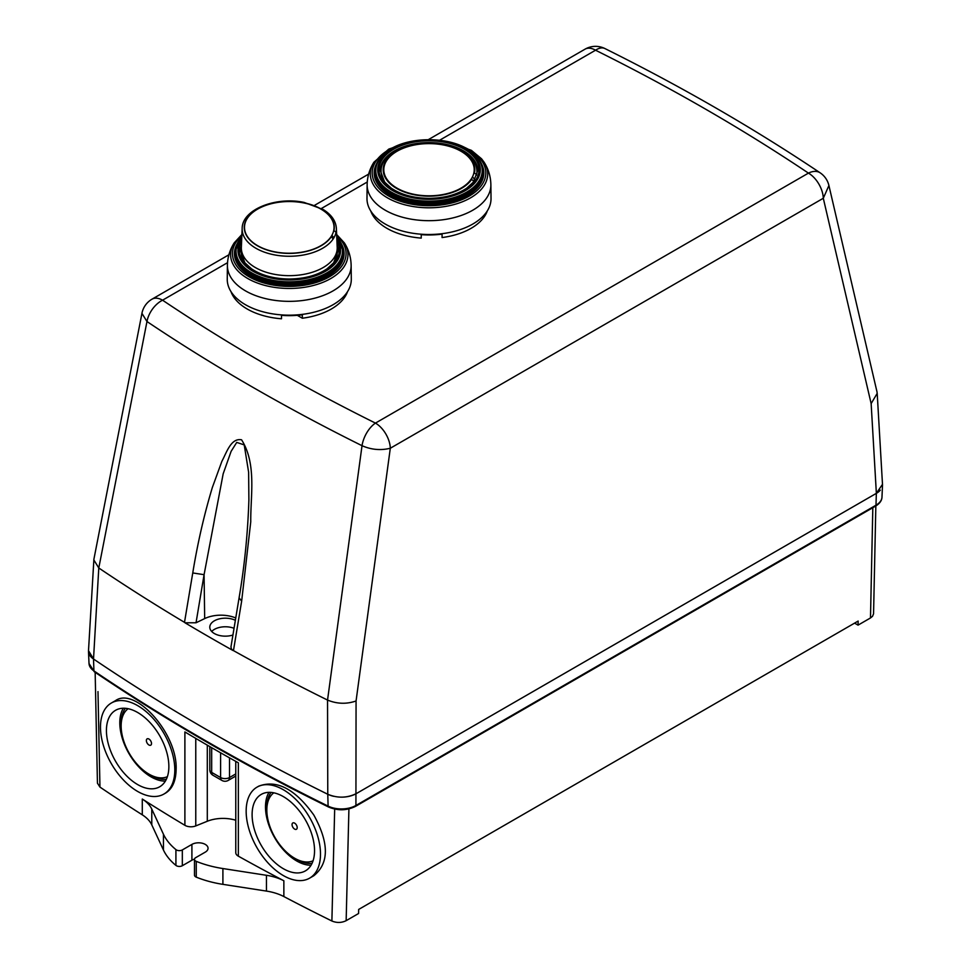 <?xml version="1.0" encoding="UTF-8"?>
<svg xmlns="http://www.w3.org/2000/svg" width="971" height="971" viewBox="0 0 971 971"><rect width="100%" height="100%" fill="white"/><g stroke="black" fill="none" stroke-linecap="round" stroke-linejoin="round"><path stroke-width="1.46" d="M174.804 769.991A52.555 30.344 60 0 1 163.917 794.047A52.555 30.344 60 0 1 111.362 763.704A52.555 30.344 60 0 1 111.362 703.016A52.555 30.344 60 0 1 151.864 717.096A52.555 30.344 60 0 1 174.804 769.991M137.639 712.483A44.144 25.489 60 0 1 166.49 751.384A44.144 25.489 60 0 1 159.717 786.765A44.144 25.489 60 0 1 115.573 761.276A44.144 25.489 60 0 1 115.573 710.299A44.144 25.489 60 0 1 137.639 712.483M111.362 703.016L115.573 700.589C135.187 686.558 177.608 733.408 176.127 769.226C175.921 780.939 172.389 788.901 165.543 793.113L163.917 794.047M165.373 781.109A44.144 25.489 60 0 1 128.949 753.557A44.144 25.489 60 0 1 123.293 708.235M166.344 779.276A42.263 24.396 60 0 1 151.027 775.307L148.939 774.105A39.313 22.697 60 0 1 121.144 725.956A39.313 22.697 60 0 1 128.136 708.709M121.144 725.956L121.144 723.553A42.263 24.396 60 0 1 125.368 708.296M167.376 776.679A39.313 22.697 60 0 1 148.939 774.105M148.939 739.04A3.641 2.1 60 0 1 151.512 743.495A3.641 2.1 60 0 1 148.939 744.988A3.641 2.1 60 0 1 146.366 740.521A3.641 2.1 60 0 1 148.939 739.04M246.161 811.186A52.555 30.344 -120 0 0 269.101 864.081A52.555 30.344 -120 0 0 309.603 878.16A52.555 30.344 -120 0 0 309.603 817.473A52.555 30.344 -120 0 0 257.048 787.129A52.555 30.344 -120 0 0 246.161 811.186M283.326 796.596A44.144 25.489 60 0 1 312.164 835.497A44.144 25.489 60 0 1 305.404 870.878A44.144 25.489 60 0 1 261.248 845.389A44.144 25.489 60 0 1 261.248 794.412A44.144 25.489 60 0 1 283.326 796.596M268.979 792.348A44.144 25.489 -120 0 0 274.635 837.657A44.144 25.489 -120 0 0 311.048 865.222M271.055 792.409A42.263 24.396 -120 0 0 266.831 807.666L266.831 810.069A39.313 22.697 -120 0 0 294.626 858.218A39.313 22.697 -120 0 0 313.063 860.792M294.626 858.218L296.701 859.42A42.263 24.396 -120 0 0 312.031 863.389M294.626 823.141A3.641 2.1 -120 0 0 292.053 824.634A3.641 2.1 -120 0 0 294.626 829.088A3.641 2.1 -120 0 0 297.199 827.608A3.641 2.1 -120 0 0 294.626 823.141M273.822 792.822A39.313 22.697 -120 0 0 266.831 810.069M194.491 859.129A9.455 5.462 0 0 0 191.906 860.197L182.33 865.719L182.33 849.928A4.2 2.428 180 0 1 175.921 849.613A84.089 48.55 180 0 1 163.444 834.223L151.779 809.086A42.044 24.275 0 0 0 142.288 799.036A2094.763 1209.393 0 0 0 184.891 825.314A8.411 4.855 0 0 0 195.766 825.92L207.296 821.26A27.334 15.779 180 0 1 235.771 820.24M235.771 761.361L235.771 852.672A8.411 4.855 0 0 0 238.344 856.167L238.344 762.793A2094.763 1209.393 180 0 1 184.891 731.94L184.891 825.314M238.344 856.167A2094.763 1209.393 0 0 0 283.86 880.77A42.044 24.275 0 0 0 266.455 875.296L222.905 868.547A84.089 48.55 180 0 1 196.263 861.35A4.2 2.428 180 0 1 194.479 859.371A4.2 2.428 180 0 1 195.705 857.648L205.282 852.125A9.455 5.462 180 0 0 208.049 848.266A9.455 5.462 180 0 0 202.211 843.216A9.455 5.462 180 0 0 191.906 844.406L191.906 860.197M194.479 859.371L194.479 875.162A4.2 2.428 0 0 0 196.263 877.141A84.089 48.55 0 0 0 222.905 884.35L266.455 891.087A42.044 24.275 180 0 1 283.86 896.561L283.86 880.77M334.679 809.086L331.888 921.006C336.779 923.02 341.537 922.911 346.149 920.678L358.578 913.505L358.675 909.439L858.158 621.064L858.061 625.13L854.589 623.127M142.288 799.036L142.288 814.827A42.044 24.275 180 0 1 151.779 824.877L163.444 850.013A84.089 48.55 0 0 0 175.921 865.404A4.2 2.428 0 0 0 182.33 865.719M182.33 849.928L191.906 844.406M882.469 483.995A21.022 12.138 180 0 1 882.505 485.063A21.022 12.138 180 0 1 882.481 485.379M880.321 490.161A21.022 12.138 180 0 1 876.352 493.353L356.284 793.61A21.022 12.138 180 0 1 342.023 797.155M333.587 796.293A21.022 12.138 180 0 1 327.773 794.254A2102.324 1213.762 180 0 1 93.519 659.018A21.022 12.138 180 0 1 88.495 651.432A21.022 12.138 180 0 1 88.507 650.582M97.44 783.184L99.952 787.093L97.986 691.607M872.82 507.699L870.489 617.957L872.528 616.294L873.56 613.781L875.842 505.952M142.288 814.827A2094.763 1209.393 180 0 1 99.952 787.093M331.888 921.006A2094.763 1209.393 180 0 1 283.86 896.561M870.489 617.957L858.061 625.13M257.048 787.129L258.674 786.182C276.723 779.361 295.099 788.974 313.803 815.009C329.205 842.998 329.205 863.243 313.815 875.733L309.603 878.16M141.936 313.39L93.896 559.235L88.507 650.667L93.519 659.018L98.787 567.986L146.973 321.535A2039.44 1177.459 0 0 0 362.025 445.701L327.543 700.067L327.773 794.266C337.556 798.308 347.048 798.089 356.272 793.61L876.364 493.341L882.481 484.335M327.615 700.103C337.119 703.975 346.611 704.266 356.066 700.977L390.306 448.25L823.299 198.266L871.145 403.608L877.201 393.352L876.959 391.701M235.747 617.969A25.234 14.565 0 0 0 204.675 618.588L196.033 622.775L185 622.787A2098.44 1211.517 0 0 0 232.943 650.473L233.465 650.606A2098.428 1211.517 0 0 0 327.543 700.067M98.848 568.023A2098.428 1211.517 0 0 0 184.502 622.338L185 622.787M204.675 618.588L204.08 574.674L223.172 473.812L231.11 451.357L236.73 442.4L244.219 444.9L248.625 472.258L248.892 499.944C247.787 533.54 244.51 566.178 239.084 597.833L241.645 601.17L250.761 521.755C250.433 495.878 256.829 463.968 241.573 439.802C231.013 437.775 226.668 452.437 221.874 461.334L212.346 487.503C204.116 514.788 197.586 543.275 192.756 572.951L184.502 622.338M196.033 622.775L204.08 574.674L192.756 572.951M211.678 631.466A15.56 8.982 180 0 1 234.035 628.298M232.931 635.022A15.56 8.982 180 0 1 209.797 627.169A15.56 8.982 180 0 1 218.778 619.025A15.56 8.982 180 0 1 235.358 620.299M239.084 597.833L230.964 646.88L231.389 648.919L232.943 650.473M93.519 659.018A2102.324 1213.762 0 0 0 327.773 794.266L328.101 806.112A2101.814 1213.471 180 0 1 93.92 670.9L93.519 659.018M93.811 559.891L98.787 567.986M230.977 291.579A59.498 34.349 0 0 0 281.493 318.779L281.493 315.344A59.498 34.349 0 0 0 302.333 314.798L302.333 318.233A59.498 34.349 0 0 0 347.315 292.259L347.315 291.98M297.296 315.32L302.333 318.233M337.131 245.979A48.768 28.159 180 0 1 338.042 251.052L333.66 262.777L327.021 268.821C317.141 275.424 304.554 278.823 289.273 279.017C273.992 278.823 261.405 275.424 251.525 268.821L244.886 262.777L240.505 251.052A48.768 28.159 180 0 1 241.415 245.979M351.138 265.411A61.877 35.721 0 0 1 351.15 265.629A61.877 35.721 0 0 1 289.273 301.35A61.877 35.721 0 0 1 227.408 265.386L227.25 279.15A62.023 35.806 0 0 0 289.273 315.174A62.023 35.806 0 0 0 351.296 279.15L351.138 265.411C350.98 257.266 348.723 249.765 344.365 242.908L336.646 234.496M335.311 260.446A47.931 27.674 0 0 0 337.204 252.751L337.204 247.981A47.931 27.674 0 0 0 337.192 247.302L336.379 228.379C335.832 220.915 331.427 214.627 323.149 209.493L304.154 202.429C275.873 196.312 242.143 209.505 242.167 228.379A47.118 27.2 0 0 0 279.709 255.689A47.118 27.2 0 0 0 332.968 239.242A2.1 1.59 -145 0 0 331.014 237.13L330.795 237.07A44.775 25.853 0 0 0 333.611 230.989L333.854 231.001A2.1 1.699 13.7 0 1 335.942 232.834A47.118 27.2 180 0 1 332.968 239.242M333.866 237.834A47.931 27.674 0 0 0 331.888 235.322M242.167 228.379L241.354 247.302A47.931 27.674 0 0 0 241.342 247.981A47.931 27.674 0 0 0 289.273 275.667A47.931 27.674 0 0 0 337.204 247.981M241.342 247.981L241.342 252.751A47.931 27.674 0 0 0 242.604 259.063L242.629 259.403M330.795 237.07A44.775 25.853 180 0 1 289.273 253.237A44.775 25.853 180 0 1 244.546 226.182A44.775 25.853 180 0 1 293.436 201.652A44.775 25.853 180 0 1 333.611 230.989M490.877 184.733A61.877 35.721 0 0 1 490.877 184.951A61.877 35.721 0 0 1 429.012 220.684A61.877 35.721 0 0 1 367.135 184.708L366.989 198.472A62.023 35.806 0 0 0 429.012 234.496A62.023 35.806 0 0 0 491.023 198.472L490.877 184.733C490.719 176.588 488.462 169.088 484.104 162.23L481.543 158.783L471.408 150.359L446.284 141.281M472.501 176.831A49.193 28.402 180 0 1 474.601 179.453L474.625 180.436M471.53 179.841L471.906 177.948M470.923 179.489A45.2 26.096 0 0 0 473.775 173.348A45.2 26.096 0 0 0 415.539 144.8A45.2 26.096 0 0 0 395.78 187.403A45.2 26.096 0 0 0 470.923 179.489L471.505 179.623A45.831 26.46 180 0 1 395.306 187.646A45.831 26.46 180 0 1 415.357 144.461A45.831 26.46 180 0 1 474.394 173.396A2.1 1.699 13.7 0 1 476.482 175.278A47.931 27.674 0 0 0 476.943 171.43C476.676 163.456 472.064 156.744 463.131 151.294L444.087 144.303C414.896 137.991 380.207 151.949 381.081 171.43A47.931 27.674 0 0 0 386.252 183.944M473.775 173.348L474.394 173.396M471.772 183.944A47.931 27.674 0 0 0 473.447 181.795A2.1 1.59 -145 0 0 471.505 179.623M370.716 210.901A59.498 34.349 0 0 0 421.232 238.101L421.232 234.666A59.498 34.349 0 0 0 442.072 234.12L442.072 237.555A59.498 34.349 0 0 0 487.054 211.581L487.054 211.302M221.898 780.429A6.312 3.641 -60 0 1 220.599 777.54L211.678 772.394A6.312 3.641 120 0 0 212.977 775.283L221.898 780.429A6.312 6.312 0 0 0 228.209 780.429A6.312 3.641 60 0 0 229.508 777.54A6.312 3.641 180 0 1 220.599 777.54L220.599 752.792M211.678 747.67L211.678 772.394A6.312 3.641 180 0 1 209.821 769.821A6.312 6.312 0 0 0 212.977 775.283M235.771 773.923L229.508 777.54L229.508 757.841M195.766 825.92L195.766 738.397M207.296 745.133L207.296 821.26M266.455 875.296L266.455 891.087M222.905 868.547L222.905 884.35M196.263 877.141L196.263 861.35M151.779 824.877L151.779 809.086M163.444 834.223L163.444 850.013M175.921 849.613L175.921 865.404M882.505 485.063L881.984 497.14A20.512 11.834 180 0 1 875.988 505.211L355.92 805.469A20.512 11.834 180 0 1 328.101 806.112A2.1 1.117 -63.8 0 0 328.538 807.01C244.316 765.5 166.247 720.421 94.333 671.798A2.1 1.311 -55.9 0 1 93.92 670.9A20.512 11.834 180 0 1 89.016 663.509L88.495 651.432M876.352 493.353L875.988 505.211A2.1 1.214 -120 0 1 875.551 506.122C879.726 503.536 881.874 500.538 881.984 497.14M875.551 506.122L355.483 806.379A2.1 1.214 -120 0 0 355.92 805.469L356.066 700.977M346.149 920.678L348.917 808.916M871.145 403.608L876.364 493.341M233.465 650.606L241.645 601.17M877.007 391.908L828.918 185.522L823.299 198.266A21.022 12.138 -120 0 0 808.442 173.117L375.449 423.101A21.022 12.138 60 0 1 390.306 448.25C380.729 450.605 371.298 449.755 362.025 445.701A21.022 11.203 -63.6 0 1 375.449 423.101A2018.879 1165.588 180 0 1 162.558 300.197A21.022 13.011 123.8 0 0 146.973 321.535L141.924 313.342A21.022 21.022 0 0 1 152.046 299.153A21.022 12.138 60 0 1 162.558 300.197L227.517 262.692M321.413 208.486L367.256 182.014M439.632 140.225L595.551 50.213A21.022 12.138 -120 0 0 585.04 49.169L428.405 139.606M595.551 50.213A2018.879 1165.588 180 0 1 808.442 173.117A21.022 13.011 -56.2 0 1 820.155 172.826C753.69 128.269 681.945 86.844 604.909 48.55A21.022 11.203 116.4 0 0 595.551 50.213M241.597 241.585A50.031 28.887 0 0 0 289.273 279.247A50.031 28.887 0 0 0 336.949 241.585M241.694 239.291A51.293 29.616 0 0 0 289.273 279.964A51.293 29.616 0 0 0 336.852 239.291M241.791 237.215A53.223 30.732 0 0 0 289.273 281.821A53.223 30.732 0 0 0 336.755 237.215M241.852 235.565A56.803 32.796 0 0 0 239.267 269.161A56.803 32.796 0 0 0 289.273 286.409A56.803 32.796 0 0 0 339.28 269.161A56.803 32.796 0 0 0 336.694 235.565M241.9 234.496L234.181 242.908A58.685 33.888 0 0 0 289.273 288.46A58.685 33.888 0 0 0 347.958 254.584A58.685 33.888 0 0 0 344.365 242.908M336.755 237.021A53.891 31.108 180 0 1 289.273 282.84A53.891 31.108 180 0 1 241.791 237.021M237.664 242.799A54.085 31.218 0 0 0 235.298 250.19A54.085 31.218 0 0 0 289.273 283.338A54.085 31.218 0 0 0 343.249 250.19A54.085 31.218 0 0 0 340.882 242.799M236.9 244.267A54.813 31.655 0 0 0 289.273 285.268A54.813 31.655 0 0 0 341.646 244.267M336.755 237.009L343.358 251.21A54.194 31.29 180 0 1 289.273 284.43A54.194 31.29 180 0 1 235.188 251.21L241.791 237.009M335.942 232.834A47.118 27.2 0 0 0 336.391 229.047A47.118 27.2 0 0 0 336.379 228.379M331.014 237.13A45.018 25.999 180 0 1 256.162 245.008A45.018 25.999 180 0 1 275.861 202.575A45.018 25.999 180 0 1 333.854 231.001M477.781 170.374A48.768 28.159 0 0 0 429.316 142.567A48.768 28.159 0 0 0 380.244 170.374L384.625 182.099L391.252 188.143C401.144 194.746 413.731 198.145 429.012 198.339C444.293 198.145 456.88 194.746 466.76 188.143L473.399 182.099L477.781 170.374M429.012 198.57A50.031 28.887 0 0 0 472.343 155.239A50.031 28.887 0 0 0 385.681 155.239A50.031 28.887 0 0 0 429.012 198.57M429.012 199.298A51.293 29.616 0 0 0 473.435 154.875A51.293 29.616 0 0 0 384.589 154.875A51.293 29.616 0 0 0 429.012 199.298M429.012 201.143A53.223 30.732 0 0 0 476.518 184.272A53.223 30.732 0 0 0 471.857 152.18C452.049 135.564 405.975 135.564 386.167 152.18A53.223 30.732 0 0 0 381.506 184.272A53.223 30.732 0 0 0 429.012 201.143M396.605 146.002A56.803 32.796 0 0 0 374.806 182.742A56.803 32.796 0 0 0 429.012 205.731A56.803 32.796 0 0 0 483.218 182.742A56.803 32.796 0 0 0 461.407 146.002M411.74 141.281L388.776 149.097L373.908 162.23A58.685 33.888 0 0 0 429.012 207.794A58.685 33.888 0 0 0 487.697 173.906A58.685 33.888 0 0 0 484.104 162.23M472.112 152.386A53.891 31.108 180 0 1 472.392 152.605A53.891 31.108 180 0 1 477.101 185.085A53.891 31.108 180 0 1 429.012 202.174A53.891 31.108 180 0 1 380.911 185.085A53.891 31.108 180 0 1 385.633 152.605A53.891 31.108 180 0 1 385.9 152.386M377.391 162.121A54.085 31.218 0 0 0 375.037 169.512A54.085 31.218 0 0 0 429.012 202.66A54.085 31.218 0 0 0 482.988 169.512A54.085 31.218 0 0 0 480.621 162.121M376.639 163.589A54.813 31.655 0 0 0 429.012 204.59A54.813 31.655 0 0 0 481.385 163.589M471.857 152.18L472.392 152.605C478.703 157.593 482.235 163.237 482.988 169.512L483.097 170.532A54.194 31.29 180 0 1 429.012 203.752A54.194 31.29 180 0 1 374.927 170.532L375.037 169.512C375.789 163.237 379.321 157.593 385.633 152.605L386.167 152.18M235.771 776.06L228.209 780.429M209.821 769.821L209.821 746.602M355.483 806.379C346.756 810.664 337.774 810.87 328.538 807.01M94.333 671.798L89.016 663.509M97.44 783.233L95.158 672.357M248.867 501.097L248.892 499.859M152.046 299.153L228.889 254.79M314.543 205.342L368.628 174.112M828.918 185.522L828.918 185.522A21.022 21.022 0 0 0 820.155 172.826M604.909 48.55A21.022 21.022 0 0 0 585.04 49.169M877.201 393.352L882.493 484.432M227.408 265.411C227.566 257.266 229.824 249.765 234.181 242.908M367.135 184.733C367.305 176.588 369.563 169.088 373.908 162.23"/></g></svg>
